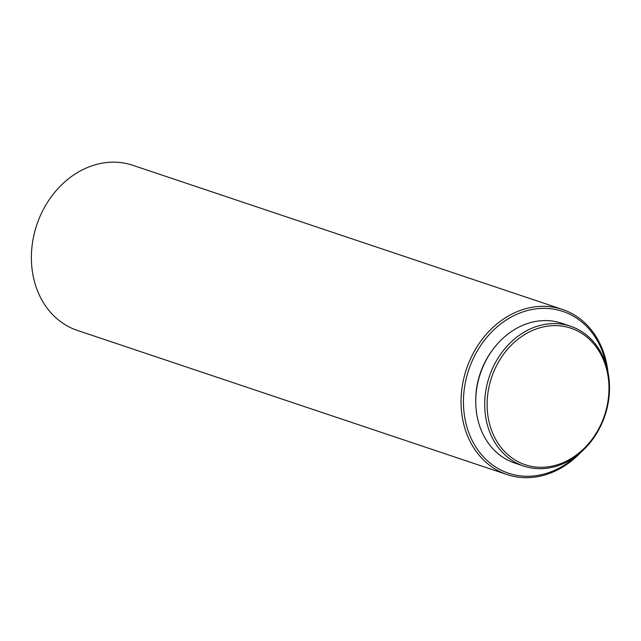 <?xml version="1.0" encoding="UTF-8"?>
<svg xmlns="http://www.w3.org/2000/svg" width="641" height="641" viewBox="0 0 641 641"><rect width="100%" height="100%" fill="white"/><g stroke="black" fill="none" stroke-linecap="round" stroke-linejoin="round"><path stroke-width="0.96" d="M607.588 403.485A71.992 59.565 -71.5 0 1 535.107 466.936A71.992 59.565 -71.5 0 1 488.498 389.424A71.992 59.565 -71.5 0 1 560.979 325.973A71.992 59.565 -71.5 0 1 607.588 403.485M608.101 403.349A73.731 61.007 -71.5 0 1 523.665 466.047A73.731 61.007 -71.5 0 1 486.126 388.935A73.731 61.007 -71.5 0 1 570.57 326.237A73.731 61.007 -71.5 0 1 608.101 403.349M523.665 466.047L514.699 463.034A73.731 61.007 -71.5 0 1 477.16 385.93A73.731 61.007 -71.5 0 1 561.604 323.232L570.57 326.237M475.742 401.931A70.831 58.603 -71.5 0 1 477.088 385.385A70.831 58.603 -71.5 0 1 493.674 348.48M575.85 456.304A85.341 70.614 -71.5 0 1 495.036 466.664A85.341 70.614 -71.5 0 1 465.086 383.967A85.341 70.614 -71.5 0 1 535.796 308.874A85.341 70.614 -71.5 0 1 606.322 365.474M580.842 452.306A87.08 72.056 -71.5 0 1 507.055 474.556A87.08 72.056 -71.5 0 1 462.722 383.486A87.08 72.056 -71.5 0 1 562.445 309.435A87.08 72.056 -71.5 0 1 607.892 371.676M507.055 474.556L77.385 330.411A87.08 72.056 -71.5 0 1 33.052 239.341A87.08 72.056 -71.5 0 1 132.783 165.29L562.445 309.435"/></g></svg>
